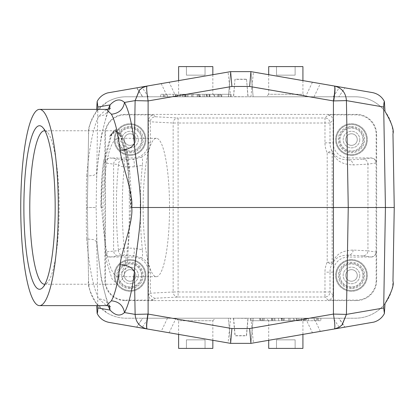 <?xml version="1.0" encoding="UTF-8"?>
<svg xmlns="http://www.w3.org/2000/svg" width="415" height="415" viewBox="0 0 415 415"><rect width="100%" height="100%" fill="white"/><g stroke="black" fill="none" stroke-linecap="round" stroke-linejoin="round"><path stroke-width="0.31" stroke-dasharray="2.08 1.56" d="M333.11 272.162L330.003 272.162A18.208 18.208 0 0 1 331.756 264.36C334.864 260.117 336.446 255.541 348.206 255.085L362.949 255.884C365.978 255.578 367.643 253.897 367.944 250.852L353.144 250.053C337.841 250.847 335.989 256.984 332.15 262.207L331.756 264.36L327.212 262.207A23.24 23.24 0 0 0 324.971 272.162L324.971 291.978L330.003 291.978A5.032 5.032 135 0 1 324.971 297.01L324.971 291.978L178.092 291.978L178.092 297.01A5.032 4.939 -93.1 0 1 173.154 291.978L150.323 293.203C150.614 296.248 152.289 297.923 155.35 298.235L178.092 297.01L324.971 297.01L328.078 300.118L331.637 298.644L333.11 295.086L333.11 272.162A15.096 15.096 0 0 1 348.206 257.067L371.052 256.989C374.107 256.688 375.783 255.007 376.083 251.957L376.083 163.043C375.783 159.993 374.107 158.317 371.052 158.011L362.949 159.116L348.206 159.915C336.487 159.464 334.879 154.919 331.756 150.64L332.15 152.793C336.01 158.037 337.846 164.153 353.144 164.947L367.944 164.148C367.643 161.103 365.978 159.422 362.949 159.116M134.18 166.82L124.282 166.84A5.032 2.381 -174 0 1 118.503 164.413L113.601 164.148L113.601 250.852C113.897 253.897 115.562 255.578 118.597 255.884L123.442 255.619A5.032 4.939 -93.1 0 1 118.503 250.587L105.462 251.957L105.379 134.533A19.655 19.655 0 0 1 125.034 114.882L153.467 114.882L149.908 116.356L148.435 119.914L150.323 121.797L173.154 123.022L178.092 123.022L178.092 117.99L324.971 117.99L324.971 142.838A23.24 23.24 0 0 0 327.212 152.793L332.15 152.793L332.15 262.207L327.212 262.207L327.212 152.793L331.756 150.64A18.208 18.208 0 0 1 330.003 142.838L333.11 142.838L333.11 119.914L331.637 116.356L328.078 114.882L324.971 117.99A5.032 5.032 45 0 1 330.003 123.022L178.092 123.022L178.092 291.978L173.154 291.978L173.154 123.022A5.032 4.939 -86.9 0 1 178.092 117.99L155.35 116.765C152.289 117.077 150.614 118.752 150.323 121.797L150.323 142.838C148.881 154.484 144.934 154.25 141.64 157.114C142.459 157.327 142.713 160.045 142.407 165.269L134.18 166.82A5.032 0.955 -90.1 0 0 133.334 159.36L118.597 159.116L110.489 158.011C107.433 158.317 105.758 159.993 105.462 163.043L113.601 164.148C113.897 161.103 115.562 159.422 118.597 159.116M333.11 142.838A15.096 15.096 0 0 0 348.206 157.933L348.206 159.915A5.032 4.939 86.9 0 1 353.144 164.947M371.129 257.067C374.231 256.812 375.907 255.132 376.161 252.035L367.944 250.852L367.944 164.148L376.161 162.965L376.161 134.533A19.655 19.655 0 0 0 356.511 114.882L328.078 114.882M376.161 252.035L376.161 280.467A19.655 19.655 0 0 1 356.511 300.118L328.078 300.118M351.479 259.583A15.853 15.853 0 0 0 335.626 275.436A15.853 15.853 0 0 0 351.479 291.283A15.853 15.853 0 0 0 367.327 275.436A15.853 15.853 0 0 0 351.479 259.583A15.853 15.853 0 0 1 367.327 275.436A15.853 15.853 0 0 1 351.479 291.283A15.853 15.853 0 0 1 335.626 275.436A15.853 15.853 0 0 1 351.479 259.583M153.467 300.118L125.034 300.118A19.655 19.655 0 0 1 105.379 280.467L105.462 251.957C105.758 255.007 107.433 256.683 110.489 256.989L133.334 257.067A15.096 15.096 0 0 1 148.435 272.162L148.435 295.086L149.908 298.644L153.467 300.118L155.35 298.235M125.034 300.595L356.511 300.595A20.128 20.128 0 0 0 376.638 280.467L376.638 134.533A20.128 20.128 0 0 0 356.511 114.405L125.034 114.405A20.128 20.128 0 0 0 104.907 134.533L104.907 280.467A20.128 20.128 0 0 0 125.034 300.595L125.034 300.118M110.411 257.067C107.314 256.812 105.633 255.132 105.379 252.035M130.066 259.583A15.853 15.853 0 0 0 114.213 275.436A15.853 15.853 0 0 0 130.066 291.283A15.853 15.853 0 0 0 145.919 275.436A15.853 15.853 0 0 0 130.066 259.583A15.853 15.853 0 0 1 145.919 275.436A15.853 15.853 0 0 1 130.066 291.283A15.853 15.853 0 0 1 114.213 275.436A15.853 15.853 0 0 1 130.066 259.583M133.334 257.067L133.334 255.64A5.032 0.955 -89.9 0 0 134.18 248.18L142.407 249.731C142.713 254.96 142.459 257.674 141.64 257.886C144.934 260.75 148.881 260.516 150.323 272.162L150.323 293.203L148.435 295.086M142.407 249.731A84.287 16.081 90 0 1 142.407 165.269M143.123 207.5A69.191 13.202 -90 0 0 156.331 276.691A69.191 13.202 -90 0 0 169.533 207.5A69.191 13.202 -90 0 0 156.331 138.309A69.191 13.202 -90 0 0 143.123 207.5M148.435 119.914L148.435 142.838A15.096 15.096 0 0 1 133.334 157.933L110.489 158.011M105.379 162.965C105.633 159.868 107.314 158.188 110.411 157.933M130.066 155.418A15.853 15.853 0 0 0 145.919 139.565A15.853 15.853 0 0 0 130.066 123.717A15.853 15.853 0 0 0 114.213 139.565A15.853 15.853 0 0 0 130.066 155.418A15.853 15.853 0 0 1 114.213 139.565A15.853 15.853 0 0 1 130.066 123.717A15.853 15.853 0 0 1 145.919 139.565A15.853 15.853 0 0 1 130.066 155.418M148.321 96.794L141.821 86.953L136.649 87.845L142.568 96.794L338.796 96.794L142.75 96.794L136.815 87.814L230.61 71.634L250.93 71.634L230.61 71.634L250.93 71.634L253.129 96.794L355.23 96.794A37.739 37.739 0 0 1 392.964 133.874L394.25 207.5L392.964 281.126A37.739 37.739 0 0 1 355.23 318.206L253.129 318.206L250.93 343.366L230.61 343.366L228.411 318.206L126.316 318.206A37.739 37.739 0 0 1 88.577 281.126L87.295 207.5L88.577 133.874A37.739 37.739 0 0 1 126.316 96.794L228.411 96.794L230.61 71.634L108.839 92.644M230.61 71.634L228.411 96.794L126.316 96.794C119.624 96.768 113.212 98.521 107.075 102.064L96.534 111.35C89.972 122.607 87.321 130.118 88.577 133.874L87.295 207.5L96.119 207.5L97.821 109.373M372.701 322.356L250.93 343.366L230.61 343.366L250.93 343.366L253.129 318.206L355.23 318.206C367.28 318.051 377.204 313.195 385.006 303.65M233.463 318.206L235.004 335.818L246.541 335.818L248.082 318.206L233.463 318.206L247.905 318.362L246.396 335.657L235.149 335.657L233.635 318.362M235.004 79.182L233.463 96.794L248.082 96.794L246.541 79.182L235.004 79.182L233.635 96.638L248.082 96.794M266.186 318.206L305.435 318.206L266.186 318.206L268.702 320.722L302.919 320.722L305.435 318.206M108.839 322.356L230.61 343.366L136.649 327.155L142.75 318.206L338.977 318.206L344.891 327.155L339.724 328.047L333.219 318.206L230.61 318.206L228.094 342.93M250.93 318.206L253.446 342.93M230.61 343.366L228.411 318.206L126.316 318.206C119.624 318.232 113.212 316.479 107.075 312.936L96.534 303.65L96.659 305.627M176.11 318.206L215.359 318.206L176.11 318.206L178.626 320.722L212.843 320.722L215.359 318.206M96.534 303.65C89.972 292.393 87.321 284.882 88.577 281.126L87.295 207.5M96.659 109.373L96.534 111.35M108.185 305.798L101.374 279.565L96.726 242.723L96.918 241.919L93.816 239.663L86.662 238.916C86.279 228.94 86.211 218.466 86.455 207.5C86.211 196.534 86.279 186.065 86.662 176.085L93.816 175.338L96.918 173.086L96.726 172.277L101.374 135.435L108.185 109.202M215.359 96.794L176.11 96.794L215.359 96.794L212.843 94.278L178.626 94.278L176.11 96.794M372.701 92.644L250.93 71.634L253.129 96.794L355.23 96.794C367.28 96.949 377.204 101.805 385.006 111.35M305.435 96.794L266.186 96.794L305.435 96.794L302.919 94.278L268.702 94.278L266.186 96.794M250.93 71.634L344.891 87.845L338.796 96.794L344.891 87.845M250.93 343.366L344.73 327.186L338.796 318.206L333.219 318.206M230.61 318.206L148.321 318.206L141.821 328.047M148.321 318.206L142.568 318.206L136.649 327.155M281.199 318.206L296.398 318.206L281.199 318.206L281.199 320.722L296.398 320.722L281.199 320.722M301.508 318.206L320.873 318.206L301.508 318.206L301.508 320.722L320.873 320.722L301.508 320.722M294.546 318.206L301.383 318.206L294.546 318.206L294.546 320.722L301.383 320.722L294.546 320.722M263.157 318.206L250.37 318.206L274.943 318.206L263.157 318.206L263.157 320.722L274.943 320.722L261.175 320.722L261.175 318.206M272.152 318.206L272.152 320.722L272.173 318.206M278.517 318.206L278.517 320.722M281.552 318.206L281.552 320.722M284.28 318.206L284.28 320.722M296.398 318.206L296.398 320.722M293.519 318.206L293.519 320.722M289.986 318.206L289.986 320.722M281.998 318.206L281.998 320.722M282.262 320.722L288.741 320.722L282.262 320.722L282.262 318.206L288.741 318.206L282.262 318.206M283.097 320.722L283.315 318.206L283.097 320.722M283.31 318.206L283.31 320.722M288.741 318.206L288.741 320.722M304.107 318.206L304.107 320.722M317.522 318.206L317.522 320.722M314.145 318.206L314.145 320.722M316.572 318.206L316.572 320.722M320.873 318.206L320.873 320.722M318.279 318.206L318.279 320.722M304.859 318.206L304.859 320.722M308.236 318.206L308.236 320.722M305.814 318.206L305.814 320.722M297.083 318.206L297.083 320.722M301.383 318.206L301.383 320.722M298.852 318.206L298.852 320.722M259.743 318.206L259.743 320.722L263.157 320.722M262.327 320.722L262.327 318.206M250.37 318.206L250.37 320.722L259.743 320.722M252.963 318.206L252.963 320.722L250.37 320.722M260.376 318.206L260.376 320.722L252.963 320.722M261.175 320.722L260.376 320.722M264.225 318.206L264.225 320.722M272.401 320.722L272.401 318.206M274.943 318.206L274.943 320.722M274.004 318.206L274.004 320.722M271.566 318.206L271.566 320.722M109.591 306.244L108.984 304.735L104.611 300.144L98.594 298.603L106.396 305.627M110.323 306.654L108.984 304.729C106.707 300.242 104.43 292.487 102.152 281.474C99.906 270.165 98.163 256.978 96.918 241.914L96.119 207.5L86.455 207.5M86.662 238.916C89.137 267.058 93.116 286.957 98.594 298.603M97.816 305.627L96.586 234.574M106.375 109.373L98.594 116.397C93.116 128.043 89.137 147.942 86.662 176.085M98.594 116.397L104.606 114.856L108.984 110.271L109.591 108.756M44.955 130.803A76.739 14.686 90 0 1 47.331 132.235A76.739 14.686 90 0 1 59.153 207.5A76.739 14.686 90 0 1 47.331 282.765A76.739 14.686 90 0 1 44.955 284.197M102.941 207.5L100.959 207.5C100.876 189.816 101.794 174.253 103.714 160.807C101.96 174.622 101.219 190.184 101.493 207.5L106.712 261.761L111.967 278.849L117.45 284.239L122.747 278.849L127.421 261.761L130.777 207.5L128.557 172.407L124.899 150.225L120.334 136.213L114.82 130.761L109.384 136.457L114.685 129.739L120.309 134.403L127.758 162.768L131.166 207.5L129.345 207.5C129.407 164.89 125.403 141.826 117.331 138.309C109.14 141.826 104.341 164.89 102.941 207.5C104.341 250.11 109.14 273.174 117.331 276.691C125.403 273.174 129.407 250.11 129.345 207.5M103.714 160.807L110.675 136.001L116.449 130.761L121.289 134.408L125.704 145.001C127.53 152.336 128.894 161.617 129.791 172.842L126.129 150.676L121.164 136.001L115.391 130.761L109.384 136.457M129.791 172.842C130.777 183.554 131.233 195.107 131.166 207.5M100.959 207.5L104.398 162.322L111.92 133.666L115.609 129.293L119.287 129.817L125.704 145.001M180.162 96.794L186.994 96.794L180.162 96.794L180.162 94.278L186.994 94.278L180.162 94.278M173.304 96.794L160.672 96.794L176.686 96.794L173.304 96.794L173.304 94.278L176.686 94.278L160.672 94.278L173.304 94.278M200.346 96.794L185.142 96.794L200.346 96.794L200.346 94.278L185.142 94.278L200.346 94.278M218.383 96.794L231.176 96.794L206.597 96.794L218.383 96.794L218.383 94.278L206.597 94.278L220.365 94.278L220.365 96.794M209.393 96.794L209.373 94.278L209.393 96.794M193.141 96.794L183.222 96.794L193.131 96.794L185.821 96.794L193.131 96.794L193.131 94.278L183.222 94.278L197.182 94.278L183.222 94.278L193.141 94.278L185.821 94.278L193.131 94.278L193.141 96.794M183.222 96.794L197.182 96.794L183.222 96.794L183.222 94.278L183.222 96.794M206.271 96.794L218.518 96.794L204.564 96.794L204.564 94.278L218.518 94.278L204.564 94.278L214.685 94.278L204.564 94.278L204.564 96.794L204.564 94.278L204.564 96.794L206.271 96.794L206.271 94.278M250.93 96.794L253.446 72.07M230.61 96.794L228.094 72.07M182.693 96.794L182.693 94.278M186.994 96.794L186.994 94.278M184.462 96.794L184.462 94.278M175.732 96.794L175.732 94.278M180.032 96.794L180.032 94.278M177.438 96.794L177.438 94.278M164.018 96.794L164.018 94.278M167.401 96.794L167.401 94.278M164.973 96.794L164.973 94.278M160.672 96.794L160.672 94.278M163.266 96.794L163.266 94.278M176.686 96.794L176.686 94.278M203.028 96.794L203.028 94.278M199.994 96.794L199.994 94.278M197.265 96.794L197.265 94.278M185.142 96.794L185.142 94.278M188.021 96.794L188.021 94.278M191.554 96.794L191.554 94.278M199.548 96.794L199.548 94.278M199.278 94.278L192.804 94.278L199.278 94.278L199.278 96.794L192.804 96.794L199.278 96.794M198.443 94.278L198.235 96.794L198.443 94.278M192.804 96.794L192.804 94.278M221.802 96.794L221.802 94.278L218.383 94.278M219.219 94.278L219.219 96.794M231.176 96.794L231.176 94.278L221.802 94.278M228.582 96.794L228.582 94.278L231.176 94.278M221.164 96.794L221.164 94.278L228.582 94.278M220.365 94.278L221.164 94.278M217.315 96.794L217.315 94.278M209.139 94.278L209.139 96.794M206.597 96.794L206.597 94.278M207.536 96.794L207.536 94.278M209.98 96.794L209.98 94.278M185.365 96.794L185.365 94.278M185.821 96.794L185.821 94.278L185.821 96.794M206.706 96.794L206.706 94.278M268.697 74.7L268.702 94.278L302.919 94.278L302.919 80.603M302.919 66.602L295.117 66.602L295.117 75.157L276.499 75.157L276.499 66.602L276.499 75.157L295.117 75.157L295.117 66.602L268.702 66.602M178.626 80.603L178.626 94.278L212.843 94.278L212.843 74.7M212.843 66.602L205.046 66.602L205.046 75.157L186.423 75.157L186.423 66.602L186.423 75.157L205.046 75.157L205.046 66.602L178.626 66.602M212.843 340.3L212.843 320.722L178.626 320.722L178.626 334.397M178.626 348.398L186.423 348.398L186.423 339.844L205.046 339.844L205.046 348.398L205.046 339.844L186.423 339.844L186.423 348.398L212.843 348.398M302.919 334.397L302.919 320.722L268.702 320.722L268.702 340.3M268.702 348.398L276.499 348.398L276.499 339.844L295.117 339.844L295.117 348.398L295.117 339.844L276.499 339.844L276.499 348.398L302.919 348.398M348.206 157.933L371.129 157.933C374.231 158.188 375.907 159.868 376.161 162.965M351.479 155.418A15.853 15.853 0 0 0 367.327 139.565A15.853 15.853 0 0 0 351.479 123.717A15.853 15.853 0 0 0 335.626 139.565A15.853 15.853 0 0 0 351.479 155.418A15.853 15.853 0 0 1 335.626 139.565A15.853 15.853 0 0 1 351.479 123.717A15.853 15.853 0 0 1 367.327 139.565A15.853 15.853 0 0 1 351.479 155.418M351.479 127.312A12.253 12.253 0 0 1 363.732 139.565A12.253 12.253 0 0 1 351.479 151.823A12.253 12.253 0 0 1 339.221 139.565A12.253 12.253 0 0 1 351.479 127.312M362.949 139.565A11.475 11.475 0 0 1 351.479 151.039A11.475 11.475 0 0 1 340.004 139.565A11.475 11.475 0 0 1 351.479 128.095A11.475 11.475 0 0 1 362.949 139.565A11.475 11.475 0 0 0 351.479 128.095A11.475 11.475 0 0 0 340.004 139.565A11.475 11.475 0 0 0 351.479 151.039A11.475 11.475 0 0 0 362.949 139.565M366.575 139.565A15.096 15.096 0 0 1 351.479 154.665A15.096 15.096 0 0 1 336.383 139.565A15.096 15.096 0 0 1 351.479 124.469A15.096 15.096 0 0 1 366.575 139.565A15.096 15.096 0 0 0 351.479 124.469A15.096 15.096 0 0 0 336.383 139.565A15.096 15.096 0 0 0 351.479 154.665A15.096 15.096 0 0 0 366.575 139.565M359.779 139.565A8.305 8.305 0 0 1 351.479 147.87A8.305 8.305 0 0 1 343.174 139.565A8.305 8.305 0 0 1 351.479 131.264A8.305 8.305 0 0 1 359.779 139.565A8.305 8.305 0 0 0 351.479 131.264A8.305 8.305 0 0 0 343.174 139.565A8.305 8.305 0 0 0 351.479 147.87A8.305 8.305 0 0 0 359.779 139.565M345.69 139.565A5.789 5.789 0 0 1 351.479 133.78A5.789 5.789 0 0 1 357.263 139.565A5.789 5.789 0 0 1 351.479 145.354A5.789 5.789 0 0 1 345.69 139.565A5.789 5.789 0 0 0 351.479 145.354A5.789 5.789 0 0 0 357.263 139.565A5.789 5.789 0 0 0 351.479 133.78A5.789 5.789 0 0 0 345.69 139.565M246.541 79.182L247.905 96.638M246.396 79.343L235.149 79.343M141.64 257.886L133.334 255.64L123.442 255.619A5.032 0.955 -89.9 0 0 124.282 248.16A84.287 16.081 -90 0 1 122.29 207.5A84.287 16.081 -90 0 1 124.282 166.84A5.032 0.955 -90.1 0 0 123.442 159.381A5.032 4.939 -86.9 0 0 118.503 164.413A89.318 17.041 -90 0 0 116.392 207.5A89.318 17.041 -90 0 0 118.503 250.587A5.032 2.381 -6 0 1 124.282 248.16L134.18 248.18M141.64 157.114L133.334 159.36L133.334 157.933M130.066 151.823A12.253 12.253 0 0 0 142.319 139.565A12.253 12.253 0 0 0 130.066 127.312A12.253 12.253 0 0 0 117.813 139.565A12.253 12.253 0 0 0 130.066 151.823M141.541 139.565A11.475 11.475 0 0 1 130.066 151.039A11.475 11.475 0 0 1 118.591 139.565A11.475 11.475 0 0 1 130.066 128.095A11.475 11.475 0 0 1 141.541 139.565A11.475 11.475 0 0 0 130.066 128.095A11.475 11.475 0 0 0 118.591 139.565A11.475 11.475 0 0 0 130.066 151.039A11.475 11.475 0 0 0 141.541 139.565M145.162 139.565A15.096 15.096 0 0 1 130.066 154.665A15.096 15.096 0 0 1 114.971 139.565A15.096 15.096 0 0 1 130.066 124.469A15.096 15.096 0 0 1 145.162 139.565A15.096 15.096 0 0 0 130.066 124.469A15.096 15.096 0 0 0 114.971 139.565A15.096 15.096 0 0 0 130.066 154.665A15.096 15.096 0 0 0 145.162 139.565M138.371 139.565A8.305 8.305 0 0 1 130.066 147.87A8.305 8.305 0 0 1 121.761 139.565A8.305 8.305 0 0 1 130.066 131.264A8.305 8.305 0 0 1 138.371 139.565A8.305 8.305 0 0 0 130.066 131.264A8.305 8.305 0 0 0 121.761 139.565A8.305 8.305 0 0 0 130.066 147.87A8.305 8.305 0 0 0 138.371 139.565M124.277 139.565A5.789 5.789 0 0 1 130.066 133.78A5.789 5.789 0 0 1 135.855 139.565A5.789 5.789 0 0 1 130.066 145.354A5.789 5.789 0 0 1 124.277 139.565A5.789 5.789 0 0 0 130.066 145.354A5.789 5.789 0 0 0 135.855 139.565A5.789 5.789 0 0 0 130.066 133.78A5.789 5.789 0 0 0 124.277 139.565M130.066 287.688A12.253 12.253 0 0 1 117.813 275.436A12.253 12.253 0 0 1 130.066 263.177A12.253 12.253 0 0 1 142.319 275.436A12.253 12.253 0 0 1 130.066 287.688M141.541 275.436A11.475 11.475 0 0 1 130.066 286.905A11.475 11.475 0 0 1 118.591 275.436A11.475 11.475 0 0 1 130.066 263.961A11.475 11.475 0 0 1 141.541 275.436A11.475 11.475 0 0 0 130.066 263.961A11.475 11.475 0 0 0 118.591 275.436A11.475 11.475 0 0 0 130.066 286.905A11.475 11.475 0 0 0 141.541 275.436M145.162 275.436A15.096 15.096 0 0 1 130.066 290.531A15.096 15.096 0 0 1 114.971 275.436A15.096 15.096 0 0 1 130.066 260.335A15.096 15.096 0 0 1 145.162 275.436A15.096 15.096 0 0 0 130.066 260.335A15.096 15.096 0 0 0 114.971 275.436A15.096 15.096 0 0 0 130.066 290.531A15.096 15.096 0 0 0 145.162 275.436M138.371 275.436A8.305 8.305 0 0 1 130.066 283.736A8.305 8.305 0 0 1 121.761 275.436A8.305 8.305 0 0 1 130.066 267.13A8.305 8.305 0 0 1 138.371 275.436A8.305 8.305 0 0 0 130.066 267.13A8.305 8.305 0 0 0 121.761 275.436A8.305 8.305 0 0 0 130.066 283.736A8.305 8.305 0 0 0 138.371 275.436M124.277 275.436A5.789 5.789 0 0 1 130.066 269.646A5.789 5.789 0 0 1 135.855 275.436A5.789 5.789 0 0 1 130.066 281.22A5.789 5.789 0 0 1 124.277 275.436A5.789 5.789 0 0 0 130.066 281.22A5.789 5.789 0 0 0 135.855 275.436A5.789 5.789 0 0 0 130.066 269.646A5.789 5.789 0 0 0 124.277 275.436M353.144 250.053A5.032 4.939 93.1 0 1 348.206 255.085L348.206 257.067M351.479 263.177A12.253 12.253 0 0 0 339.221 275.436A12.253 12.253 0 0 0 351.479 287.688A12.253 12.253 0 0 0 363.732 275.436A12.253 12.253 0 0 0 351.479 263.177M362.949 275.436A11.475 11.475 0 0 1 351.479 286.905A11.475 11.475 0 0 1 340.004 275.436A11.475 11.475 0 0 1 351.479 263.961A11.475 11.475 0 0 1 362.949 275.436A11.475 11.475 0 0 0 351.479 263.961A11.475 11.475 0 0 0 340.004 275.436A11.475 11.475 0 0 0 351.479 286.905A11.475 11.475 0 0 0 362.949 275.436M366.575 275.436A15.096 15.096 0 0 1 351.479 290.531A15.096 15.096 0 0 1 336.383 275.436A15.096 15.096 0 0 1 351.479 260.335A15.096 15.096 0 0 1 366.575 275.436A15.096 15.096 0 0 0 351.479 260.335A15.096 15.096 0 0 0 336.383 275.436A15.096 15.096 0 0 0 351.479 290.531A15.096 15.096 0 0 0 366.575 275.436M359.779 275.436A8.305 8.305 0 0 1 351.479 283.736A8.305 8.305 0 0 1 343.174 275.436A8.305 8.305 0 0 1 351.479 267.13A8.305 8.305 0 0 1 359.779 275.436A8.305 8.305 0 0 0 351.479 267.13A8.305 8.305 0 0 0 343.174 275.436A8.305 8.305 0 0 0 351.479 283.736A8.305 8.305 0 0 0 359.779 275.436M345.69 275.436A5.789 5.789 0 0 1 351.479 269.646A5.789 5.789 0 0 1 357.263 275.436A5.789 5.789 0 0 1 351.479 281.22A5.789 5.789 0 0 1 345.69 275.436A5.789 5.789 0 0 0 351.479 281.22A5.789 5.789 0 0 0 357.263 275.436A5.789 5.789 0 0 0 351.479 269.646A5.789 5.789 0 0 0 345.69 275.436M333.11 295.086L330.003 291.978L330.003 272.162L324.971 272.162M362.949 255.884L371.052 256.989M356.511 300.595L356.511 300.118M150.323 272.162L148.435 272.162M155.35 116.765L153.467 114.882M105.379 134.533L104.907 134.533M104.907 280.467L105.379 280.467M125.034 114.405L125.034 114.882M167.478 318.206L161.207 331.393M169.113 332.757L176.038 318.206M305.507 318.206L312.433 332.757M320.339 331.393L314.062 318.206M263.1 320.722L263.1 318.206M260.444 320.722L260.444 318.206M176.038 96.794L169.113 82.243M312.433 82.243L305.507 96.794M161.207 83.607L167.478 96.794M314.062 96.794L320.339 83.607M333.219 96.794L339.724 86.953M218.44 94.278L218.44 96.794M221.102 94.278L221.102 96.794M356.511 114.882L356.511 114.405M324.971 142.838L330.003 142.838L330.003 123.022L333.11 119.914M376.161 280.467L376.638 280.467M376.638 134.533L376.161 134.533M351.479 126.383A13.187 13.187 0 0 1 364.666 139.565A13.187 13.187 0 0 1 351.479 152.751A13.187 13.187 0 0 1 338.292 139.565A13.187 13.187 0 0 1 351.479 126.383M110.489 256.989L118.597 255.884M148.435 142.838L150.323 142.838M130.066 126.383A13.187 13.187 0 0 1 143.253 139.565A13.187 13.187 0 0 1 130.066 152.751A13.187 13.187 0 0 1 116.88 139.565A13.187 13.187 0 0 1 130.066 126.383M130.066 288.617A13.187 13.187 0 0 1 116.88 275.436A13.187 13.187 0 0 1 130.066 262.249A13.187 13.187 0 0 1 143.253 275.436A13.187 13.187 0 0 1 130.066 288.617M351.479 288.617A13.187 13.187 0 0 1 338.292 275.436A13.187 13.187 0 0 1 351.479 262.249A13.187 13.187 0 0 1 364.666 275.436A13.187 13.187 0 0 1 351.479 288.617M272.136 318.206L272.136 320.722M110.328 108.346L108.984 110.271C106.707 114.758 104.43 122.513 102.152 133.526C99.906 144.835 98.163 158.022 96.918 173.086L96.586 180.426M47.331 132.235L42.579 127.296M47.331 282.765L42.579 287.704M44.467 284.239L117.45 284.239M44.467 130.761L114.82 130.761M115.391 130.761L116.449 130.761M121.164 136.001L120.309 134.403M156.331 276.691L117.331 276.691M156.331 138.309L117.331 138.309M111.92 133.666L110.681 135.996M198.225 94.278L198.225 96.794M209.409 96.794L209.409 94.278M197.182 96.794L197.182 94.278M218.518 96.794L218.518 94.278M214.685 96.794L214.685 94.278"/><path stroke-width="0.62" d="M339.055 327.295L342.214 324.826L346.39 314.394L341.95 325.095L339.06 327.295L334.464 328.955L373.894 322.102C378.636 320.671 382.137 317.817 384.389 313.548L385.006 303.65C391.573 292.393 394.224 284.882 392.964 281.126L394.25 207.5L392.964 133.874C394.224 130.118 391.573 122.607 385.006 111.35L384.389 101.452C381.878 96.737 377.982 93.8 372.701 92.644L334.464 86.045C341.856 87.897 345.84 92.753 346.421 100.606L333.432 100.923C334.869 92.026 335.211 87.067 334.464 86.045L250.93 71.634L230.61 71.634L231.907 86.465L148.114 100.923L135.15 100.606L139.596 89.905L142.485 87.705M384.389 313.548L383.683 308.018M384.389 101.452C384.02 102.111 383.782 103.973 383.683 107.039L385.426 207.5L348.252 207.5L346.421 314.394L383.683 307.982L385.426 207.5L394.25 207.5M383.683 107.039L346.421 100.606L348.252 207.5L333.432 207.5L333.432 314.077L346.39 314.394M339.724 328.047L334.464 328.955C335.211 327.933 334.869 322.974 333.432 314.077L249.638 328.535L231.907 328.535L230.61 343.366L136.815 327.186M334.464 328.955L250.93 343.366L230.61 343.366L250.93 343.366L230.61 343.366L108.839 322.356C103.563 321.2 99.667 318.264 97.157 313.548C97.525 312.889 97.758 311.027 97.857 307.961L97.816 305.627M344.73 87.814L250.93 71.634L249.638 86.465L333.432 100.923L333.432 207.5L148.114 207.5L148.114 314.077C146.677 322.974 146.334 327.933 147.081 328.955C139.684 327.098 135.7 322.242 135.124 314.394L148.114 314.077L231.907 328.535M147.828 314.088C146.438 322.989 146.189 327.943 147.081 328.955M135.15 100.606L139.326 90.174L142.49 87.705L147.081 86.045C146.334 87.067 146.677 92.026 148.114 100.923L148.114 207.5L140.493 207.5C141.385 225.397 134.59 260.506 134.398 271.867C132.012 291.335 128.702 304.895 124.474 312.552C120.179 316.536 115.37 315.706 110.048 310.067L109.591 306.244M96.659 305.627L97.157 313.548M147.081 86.045L107.651 92.898C102.904 94.33 99.408 97.183 97.157 101.452L97.857 106.982M97.157 101.452L96.659 109.373M97.821 109.373L97.857 107.018L110.048 104.933C115.386 99.294 120.194 98.464 124.474 102.448C128.702 110.105 132.012 123.665 134.398 143.134C134.59 154.494 141.385 189.603 140.493 207.5L131.731 207.5C133.604 221.511 120.796 253.892 120.091 264.749C127.618 265.118 132.385 267.488 134.398 271.867L135.124 314.394L124.474 312.552C123.151 305.445 118.789 301.529 111.381 300.813C115.116 294.012 118.016 281.993 120.091 264.749M108.185 109.202L110.048 104.933L109.591 108.756M250.93 71.634L230.61 71.634L141.821 86.953M333.717 100.912C335.102 92.011 335.351 87.057 334.464 86.045M250.93 343.366L249.638 328.535M106.396 305.627L39.529 305.627A98.127 18.779 -90 0 0 58.308 207.5A98.127 18.779 -90 0 0 39.529 109.373A98.127 18.779 -90 0 0 20.75 207.5A98.127 18.779 -90 0 0 39.529 305.627M110.323 306.654C109.876 306.182 108.59 305.839 106.463 305.627L111.381 300.813M97.857 307.961L110.048 310.067L108.185 305.798M111.381 114.187L112.123 114.167C119.219 113.093 123.333 109.181 124.474 102.448L135.124 100.606L134.398 143.134C132.909 146.926 128.79 149.281 122.052 150.183L120.091 150.251C118.016 133.007 115.116 120.988 111.381 114.187L106.375 109.373M120.091 150.251C120.796 161.108 133.604 193.489 131.731 207.5M23.878 207.5A81.771 15.651 90 0 1 42.579 127.296A81.771 15.651 90 0 1 55.179 207.5A81.771 15.651 90 0 1 42.579 287.704A81.771 15.651 90 0 1 23.878 207.5M44.955 284.197A76.739 14.686 90 0 1 44.467 284.239A76.739 14.686 90 0 1 29.781 207.5A76.739 14.686 90 0 1 44.467 130.761A76.739 14.686 90 0 1 44.955 130.803M268.697 66.602L268.697 74.7M268.702 66.602L302.919 66.602L302.919 80.603M212.843 74.7L212.843 66.602L178.626 66.602L178.626 80.603M212.843 340.3L212.843 348.398L178.626 348.398L178.626 334.397M302.919 334.397L302.919 348.398L268.702 348.398L268.702 340.3M231.907 86.465L249.638 86.465M342.214 324.826L341.95 325.095M139.326 90.174L139.596 89.905M106.468 109.373C108.595 109.161 109.882 108.818 110.328 108.346M39.529 109.373L106.453 109.373"/></g></svg>
